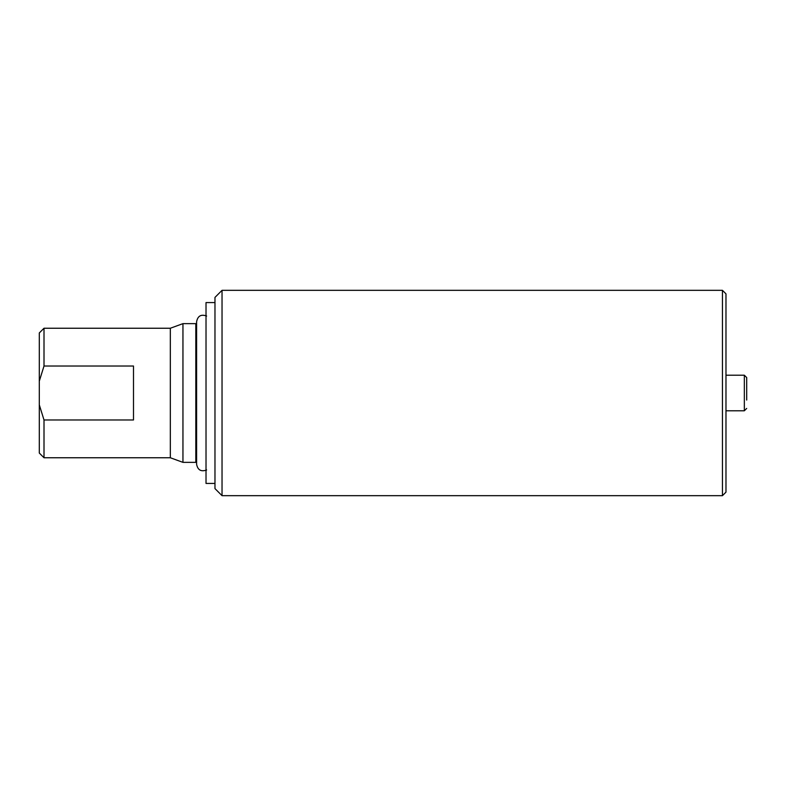 <?xml version="1.0" encoding="UTF-8"?>
<svg xmlns="http://www.w3.org/2000/svg" width="786" height="786" viewBox="0 0 786 786"><rect width="100%" height="100%" fill="white"/><g stroke="black" fill="none" stroke-linecap="round" stroke-linejoin="round"><path stroke-width="1.18" d="M133.492 366.021L133.492 419.979L44.006 419.979L39.3 404.829L39.3 381.171L44.006 366.021L133.492 366.021M39.3 381.171L39.3 332.95L44.006 328.243L170.326 328.243L170.326 457.757L44.006 457.757L44.006 419.979M44.006 328.243L44.006 366.021M39.3 404.829L39.3 453.05L44.006 457.757M746.7 400.064L746.7 377.575L746.7 400.064M214.971 302.571L206.02 302.571L206.02 483.429L214.971 483.429M222.035 290.329L214.971 297.393L214.971 488.607L222.035 495.671L222.035 290.329L722.442 290.329L722.442 495.671L222.035 495.671M722.442 290.329L725.979 293.856L725.979 492.144L722.442 495.671M725.979 375.217L744.342 375.217L744.342 410.783L725.979 410.783M170.326 328.243L182.951 323.645L182.951 462.355L170.326 457.757M182.951 323.645L195.812 323.645L195.812 462.355L182.951 462.355M744.342 410.783L746.7 408.425M744.342 375.217L746.7 377.575M195.812 462.355L196.608 461.058M195.812 323.645L196.608 324.942M206.639 316.021C201.128 314.036 197.787 315.903 196.608 321.651L196.608 464.349C197.787 470.097 201.128 471.964 206.639 469.979"/></g></svg>
